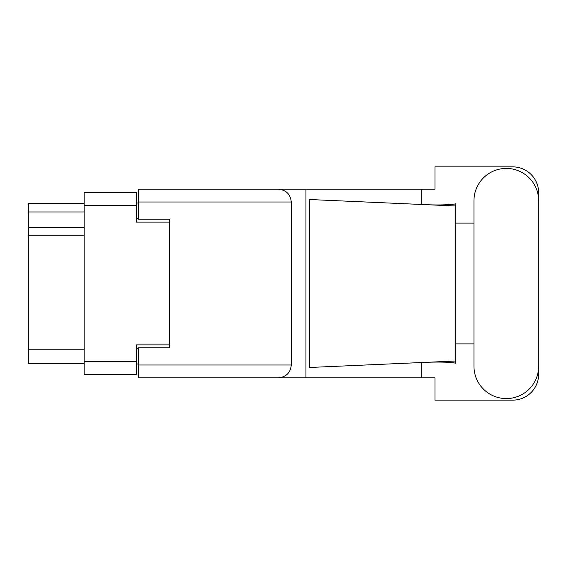 <?xml version="1.0" encoding="UTF-8"?>
<svg xmlns="http://www.w3.org/2000/svg" width="567" height="567" viewBox="0 0 567 567"><rect width="100%" height="100%" fill="white"/><g stroke="black" fill="none" stroke-linecap="round" stroke-linejoin="round"><path stroke-width="0.85" d="M169.561 347.777L169.561 344.878L136.385 344.878L136.385 374.319L84.129 374.319L84.129 192.681L136.385 192.681L136.385 222.122L169.561 222.122L169.561 219.223L169.561 347.777L138.454 347.777L138.454 364.992L291.275 364.992L291.275 202.008L138.454 202.008L138.454 189.151L434.974 189.151L434.974 166.861L512.731 166.861A25.919 25.919 0 0 1 538.65 192.78L538.65 223.1M138.454 363.95L136.385 363.95M136.385 203.05L138.454 203.05M84.129 211.966L28.35 211.966L28.35 203.666L84.129 203.666M84.129 363.334L28.35 363.334L28.35 349.229L84.129 349.229M84.129 235.808L28.35 235.808L28.35 349.229M28.35 211.966L28.35 227.516L84.129 227.516M28.35 235.808L28.35 227.516M473.955 366.232A32.347 32.347 0 0 0 506.303 398.58A32.347 32.347 0 0 0 538.65 366.232L538.65 200.768A32.347 32.347 0 0 0 506.303 168.42A32.347 32.347 0 0 0 473.955 200.768L473.955 366.232M291.275 364.992C290.46 372.746 286.172 377.027 278.418 377.849L434.974 377.849L434.974 400.139L512.731 400.139A25.919 25.919 0 0 0 538.65 374.22L538.65 343.9M473.955 343.9L455.705 343.9L455.705 220.464L455.705 223.1L473.955 223.1M455.705 363.199L451.956 362.504C442.664 361.881 431.636 361.93 418.878 362.646L309.603 367.48L309.603 199.52L455.705 205.984L455.705 363.199M421.373 377.849L421.373 362.54M421.373 204.46L421.373 189.151M278.418 377.849L138.454 377.849L305.939 377.849L305.939 189.151L138.454 189.151M455.705 205.984L455.705 203.801L453.678 204.226C444.648 205.148 433.053 205.19 418.878 204.354M169.561 219.223L138.454 219.223L138.454 202.008M138.454 377.849L138.454 364.992M278.418 189.151C286.172 189.973 290.46 194.254 291.275 202.008M455.705 361.016L418.878 362.646M84.129 361.462L136.385 361.462M136.385 205.537L84.129 205.537M136.385 348.4L138.454 348.4M138.454 218.6L136.385 218.6"/></g></svg>
